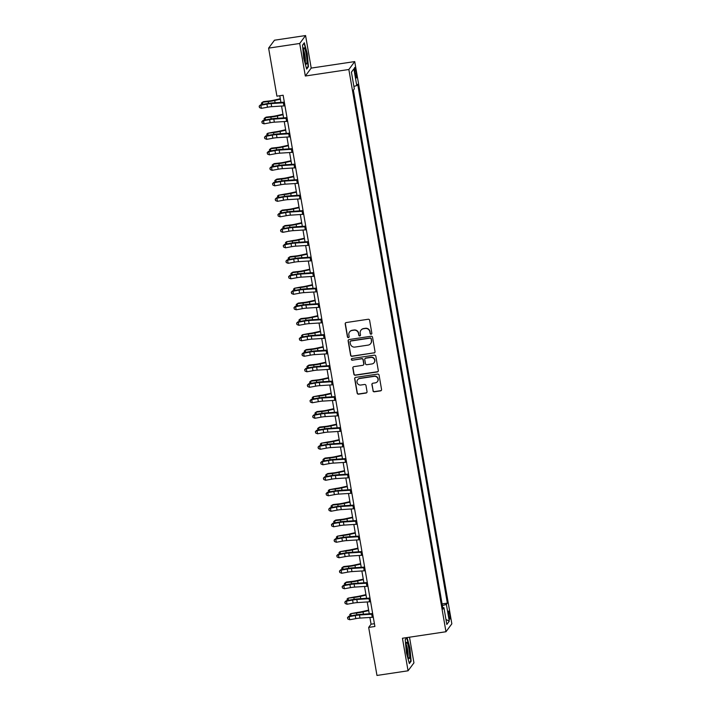 <?xml version="1.0" encoding="UTF-8"?>
<svg xmlns="http://www.w3.org/2000/svg" width="711" height="711" viewBox="0 0 711 711"><rect width="100%" height="100%" fill="white"/><g stroke="black" fill="none" stroke-linecap="round" stroke-linejoin="round"><path stroke-width="1.07" d="M371.142 334.206A0.871 0.853 -143.5 0 0 371.844 333.228L369.613 320.297A1.244 1.218 -143.5 0 0 368.182 319.257L346.213 322.554A1.244 1.218 -143.5 0 0 345.199 323.949L347.43 336.881A0.871 0.853 -143.5 0 0 348.985 337.272A0.871 0.853 -143.5 0 0 349.145 336.623L348.852 334.952A3.99 3.911 -143.5 0 1 352.087 330.473L353.918 330.197A3.99 3.911 -143.5 0 1 358.495 333.503L358.788 335.183A0.871 0.853 -143.5 0 0 360.344 335.574A0.871 0.853 -143.5 0 0 360.495 334.925L360.201 333.255A3.99 3.911 -143.5 0 1 363.437 328.775L365.267 328.5A3.99 3.911 -143.5 0 1 369.844 331.806L370.138 333.477A0.871 0.853 -143.5 0 0 371.142 334.206M360.904 330.286L361.064 330.073A3.99 3.911 -143.5 0 1 363.597 328.562L365.427 328.286A3.99 3.911 -143.5 0 1 370.004 331.593L370.298 333.263A0.871 0.853 -143.5 0 0 371.764 333.761M345.502 322.918A1.244 1.218 -143.5 0 0 345.359 323.736L347.59 336.667A0.871 0.853 -143.5 0 0 349.057 337.156M349.545 331.984L349.705 331.77A3.99 3.911 -143.5 0 1 352.247 330.26L354.078 329.984A3.99 3.911 -143.5 0 1 358.655 333.29L358.939 334.97A0.871 0.853 -143.5 0 0 360.415 335.459M449.734 614.428A4.07 0.613 81.5 0 0 448.623 611.087A4.07 0.613 81.5 0 0 448.712 615.797A4.07 0.613 81.5 0 0 449.823 619.139A4.07 0.613 81.5 0 0 449.734 614.428M372.955 390.766A1.244 1.218 -143.5 0 0 374.386 391.797L380.554 390.872A1.244 1.218 -143.5 0 0 381.558 389.477L379.079 375.115A1.244 1.218 -143.5 0 0 377.648 374.084L355.678 377.372A1.244 1.218 -143.5 0 0 354.665 378.767L357.153 393.13A1.244 1.218 -143.5 0 0 358.584 394.17L366.023 393.05A1.244 1.218 -143.5 0 0 367.036 391.654L365.978 385.504A1.244 1.218 -143.5 0 0 364.547 384.473L360.85 385.024A3.342 3.262 -143.5 0 1 357.606 379.781A3.342 3.262 -143.5 0 1 359.73 378.51L374.19 376.35A3.342 3.262 -143.5 0 1 377.434 381.594A3.342 3.262 -143.5 0 1 375.319 382.856L372.902 383.22A1.244 1.218 -143.5 0 0 371.897 384.615L373.115 390.552A1.244 1.218 -143.5 0 0 374.546 391.583L380.714 390.659A1.244 1.218 -143.5 0 0 381.416 390.295M402.444 638.256L408.061 670.793L376.972 675.45L368.68 627.413L374.893 626.48L283.138 95.238L276.917 96.172L268.616 48.126L299.704 43.478L305.33 76.015L348.852 69.5L445.966 631.741L402.444 638.256M374.013 353.029A1.244 1.218 -143.5 0 0 375.026 351.634L372.546 337.272A1.244 1.218 -143.5 0 0 371.115 336.241L349.145 339.529A1.244 1.218 -143.5 0 0 348.132 340.925L350.612 355.287A1.244 1.218 -143.5 0 0 352.043 356.318L374.173 352.816A1.244 1.218 -143.5 0 0 374.884 352.443M375.817 356.193L378.296 370.555A1.244 1.218 -143.5 0 1 377.283 371.951L355.313 375.239A1.244 1.218 -143.5 0 1 353.882 374.208L352.816 368.067A1.244 1.218 -143.5 0 1 353.829 366.663L362.743 365.33A1.244 1.218 -143.5 0 0 363.748 363.925L363.045 359.855A1.244 1.218 -143.5 0 0 361.615 358.815L352.336 360.21A0.871 0.853 -143.5 0 1 351.492 358.833A0.871 0.853 -143.5 0 1 352.043 358.504L374.386 355.162A1.244 1.218 -143.5 0 1 375.817 356.193M354.807 72.015L355.278 74.744A3.946 0.595 81.5 0 0 356.353 77.979A3.946 0.595 81.5 0 0 356.264 73.42L355.793 70.691A3.946 0.595 81.5 0 0 354.718 67.456A3.946 0.595 81.5 0 0 354.807 72.015M348.852 69.5L354.727 61.581L451.841 623.814L445.966 631.741M351.438 72.211L353.874 68.851L351.421 72.149L354.318 88.884L353.358 90.181L442.971 609.025L443.94 607.727L442.749 607.701M353.874 68.851L356.762 85.587L353.891 86.404M442.091 603.923L447.343 603.132L357.722 84.289L356.762 85.587M447.343 603.132L446.384 604.43L449.272 621.165L446.828 624.462L443.94 607.727M305.33 76.015L311.205 68.096L305.579 35.55L299.704 43.478M305.579 35.55L274.49 40.207L268.616 48.126M408.061 670.793L413.935 662.874L409.5 637.198M311.205 68.096L354.727 61.581M369.898 617.459L371.062 624.196L368.68 627.413M279.779 95.745L280.925 102.384M281.556 106.055L283.6 117.884M284.24 121.554L286.275 133.384M286.915 137.054L288.959 148.875M289.59 152.545L291.634 164.374M292.265 168.045L294.31 179.874M294.941 183.545L296.985 195.365M297.625 199.036L299.66 210.865M300.3 214.535L302.344 226.365M302.975 230.035L305.019 241.864M305.65 245.526L307.694 257.355M308.325 261.026L310.369 272.855M311 276.526L313.044 288.355M313.684 292.017L315.728 303.846M316.359 307.516L318.404 319.346M319.035 323.016L321.079 334.845M321.71 338.516L323.754 350.336M324.385 354.007L326.429 365.836M327.069 369.507L329.104 381.336M329.744 385.007L331.788 396.827M332.419 400.497L334.463 412.327M335.094 415.997L337.138 427.826M337.769 431.497L339.814 443.326M340.453 446.988L342.489 458.817M343.129 462.488L345.173 474.317M345.804 477.988L347.848 489.817M348.479 493.478L350.523 505.308M351.154 508.978L353.198 520.808M353.829 524.478L355.873 536.307M356.513 539.978L358.557 551.798M359.188 555.469L361.232 567.298M361.863 570.969L363.908 582.798M364.539 586.468L366.583 598.289M367.214 601.959L369.258 613.789M374.413 623.698L371.062 624.196M353.785 92.51L355.153 100.598M357.829 116.097L356.46 108.01M360.53 131.562L359.135 123.51M363.188 147.088L361.792 139.027M364.467 154.5L365.863 162.588M368.538 178.079L367.169 170M371.24 193.552L369.844 185.491M373.888 209.078L372.52 200.991M375.177 216.491L376.572 224.578M377.852 231.99L379.247 240.069M381.94 255.542L380.554 247.481M384.598 271.069L383.229 262.981M385.877 278.481L387.273 286.56M389.957 302.059L388.579 293.972M392.65 317.533L391.254 309.472M395.307 333.05L393.938 324.971M396.587 340.471L397.982 348.55M400.657 364.05L399.271 355.989M403.341 379.55L401.964 371.462M406.017 395.04L404.639 386.953M407.296 402.462L408.692 410.54M411.367 426.04L409.971 417.979M414.042 441.531L412.673 433.452M416.717 457.031L415.348 448.943M418.006 464.443L419.401 472.531M422.076 488.022L420.681 479.969M424.751 503.521L423.383 495.434M427.427 519.021L426.058 510.933M428.706 526.433L430.102 534.512M432.786 550.012L431.39 541.951M435.461 565.512L434.065 557.451M438.136 581.011L436.767 572.924M440.829 596.476L439.442 588.415M442.375 605.568L446.384 604.43M449.272 621.165L445.957 619.45M303.713 58.329L306.663 69.1L308.432 66.71L307.25 53.556L304.299 42.784L302.531 45.166L303.713 58.329M406.71 637.616L405.217 639.633L406.399 652.796L409.349 663.567L411.118 661.177L409.936 648.023L407.065 637.563M307.801 66.807L308.432 66.71M410.487 661.274L411.118 661.177M348.434 339.894A1.244 1.218 -143.5 0 0 348.292 340.711L350.772 355.073A1.244 1.218 -143.5 0 0 352.203 356.104L374.173 352.816M371.071 338.863A0.871 0.853 -143.5 0 0 370.067 338.143L350.781 341.031A0.871 0.853 -143.5 0 0 350.07 342.009L350.381 343.769A3.99 3.911 -143.5 0 0 354.958 347.084L368.138 345.111A3.99 3.911 -143.5 0 0 371.373 340.631L371.222 338.649A0.871 0.853 -143.5 0 0 370.227 337.929L370.067 338.143M350.221 341.36L350.381 341.147A0.871 0.853 -143.5 0 1 350.941 340.818L370.227 337.929M370.671 343.591L370.831 343.377A3.99 3.911 -143.5 0 0 371.533 340.418L371.373 340.631M371.222 338.649L371.533 340.418M353.118 367.036A1.244 1.218 -143.5 0 0 352.976 367.845L354.042 373.995A1.244 1.218 -143.5 0 0 355.473 375.026L377.443 371.737A1.244 1.218 -143.5 0 0 378.145 371.364M363.534 364.859L363.694 364.645A1.244 1.218 -143.5 0 0 363.908 363.712L363.205 359.642A1.244 1.218 -143.5 0 0 361.775 358.602L352.336 360.21M351.581 358.735A0.871 0.853 -143.5 0 0 352.496 359.997M371.986 363.943A3.342 3.262 -143.5 0 0 374.235 359.011A3.342 3.262 -143.5 0 0 370.866 357.437L365.765 358.202A1.244 1.218 -143.5 0 0 364.752 359.597L365.463 363.677A1.244 1.218 -143.5 0 0 366.894 364.707L371.986 363.943M374.11 362.681L374.27 362.468A3.342 3.262 -143.5 0 0 371.018 357.224L370.866 357.437M364.974 358.673L365.134 358.46A1.244 1.218 -143.5 0 1 365.925 357.98L371.018 357.224M372.2 383.593A1.244 1.218 -143.5 0 0 372.057 384.402L373.115 390.552M377.434 381.594L377.594 381.38A3.342 3.262 -143.5 0 0 374.35 376.137L374.19 376.35M357.606 379.781L357.766 379.567A3.342 3.262 -143.5 0 1 359.882 378.296L374.35 376.137M354.976 377.745A1.244 1.218 -143.5 0 0 354.825 378.554L357.304 392.916A1.244 1.218 -143.5 0 0 358.735 393.947L366.183 392.836A1.244 1.218 -143.5 0 0 366.894 392.463M280.294 98.731L273.611 100.233A6.363 0.933 170.2 0 1 269.273 100.971L263.514 101.629L262.439 102.251L268.198 101.593A9.536 1.395 -9.8 0 0 274.704 100.491L280.383 99.22M261.87 104.588L261.39 103.166L262.439 102.251L262.812 104.41M284.96 105.815A4.453 0.649 170.2 0 1 283.911 105.903L271.664 106.686A6.363 0.933 -9.8 0 0 267.469 107.228L261.364 108.348L260.83 105.246L259.16 106.188L259.497 107.592L259.284 106.348M284.427 102.713A4.453 0.649 170.2 0 1 283.378 102.811L271.131 103.584A6.363 0.933 -9.8 0 0 266.936 104.126L260.83 105.246L260.528 104.828L266.625 103.708A9.536 1.395 170.2 0 1 272.926 102.899L284.329 102.171M260.528 104.828L259.16 106.188M259.497 107.592L261.364 108.348M282.969 114.231L276.286 115.733A6.363 0.933 170.2 0 1 271.949 116.471L266.198 117.119L265.114 117.75L270.873 117.093A9.536 1.395 -9.8 0 0 277.379 115.991L283.058 114.72M264.545 120.079L264.074 118.666L265.114 117.75L265.487 119.91M285.644 129.731L278.961 131.233A6.363 0.933 170.2 0 1 274.624 131.962L267.798 133.241L273.548 132.593A9.536 1.395 -9.8 0 0 280.054 131.491L285.733 130.211M267.22 135.579L266.749 134.166L267.798 133.241L268.171 135.41M288.328 145.222L281.645 146.724A6.363 0.933 170.2 0 1 277.308 147.461L271.549 148.119L270.473 148.741L276.224 148.084A9.536 1.395 -9.8 0 0 282.729 146.99L288.408 145.711M269.896 151.079L269.425 149.657L270.473 148.741L270.847 150.901M287.635 121.305A4.453 0.649 170.2 0 1 286.586 121.403L274.339 122.185A6.363 0.933 -9.8 0 0 270.144 122.727L264.048 123.847L263.505 120.746L261.835 121.679L262.172 123.092L261.959 121.848M287.102 118.204A4.453 0.649 170.2 0 1 286.053 118.302L273.806 119.084A6.363 0.933 -9.8 0 0 269.611 119.626L263.505 120.746L263.203 120.328L269.309 119.208A9.536 1.395 170.2 0 1 275.601 118.39L287.004 117.671M263.203 120.328L261.835 121.679M262.172 123.092L264.048 123.847M290.31 136.805A4.453 0.649 170.2 0 1 289.27 136.903L277.014 137.676A6.363 0.933 -9.8 0 0 272.82 138.227L266.723 139.347L266.19 136.245L264.51 137.179L264.848 138.583L264.634 137.347M289.777 133.704A4.453 0.649 170.2 0 1 288.728 133.801L276.481 134.583A6.363 0.933 -9.8 0 0 272.286 135.126L266.19 136.245L265.878 135.828L271.984 134.708A9.536 1.395 170.2 0 1 278.277 133.89L289.688 133.161M265.878 135.828L264.51 137.179M264.848 138.583L266.723 139.347M292.994 152.305A4.453 0.649 170.2 0 1 291.945 152.394L279.69 153.176A6.363 0.933 -9.8 0 0 275.495 153.718L269.398 154.838L268.865 151.745L267.185 152.678L267.523 154.083L267.309 152.847M292.452 149.203A4.453 0.649 170.2 0 1 291.403 149.301L279.156 150.074A6.363 0.933 -9.8 0 0 274.961 150.625L268.865 151.745L268.562 151.319L274.659 150.199A9.536 1.395 170.2 0 1 280.952 149.39L292.363 148.661M268.562 151.319L267.185 152.678M267.523 154.083L269.398 154.838M291.003 160.722L284.32 162.224A6.363 0.933 170.2 0 1 279.983 162.961L274.224 163.61L273.148 164.241L278.899 163.583A9.536 1.395 -9.8 0 0 285.413 162.481L291.083 161.21M272.571 166.57L272.1 165.156L273.148 164.241L273.522 166.401M295.669 167.796A4.453 0.649 170.2 0 1 294.621 167.894L282.374 168.676A6.363 0.933 -9.8 0 0 278.17 169.218L272.073 170.338L271.54 167.236L269.869 168.169L270.198 169.582L269.984 168.338M295.127 164.703A4.453 0.649 170.2 0 1 294.087 164.792L281.832 165.574A6.363 0.933 -9.8 0 0 277.637 166.116L271.54 167.236L271.238 166.818L277.334 165.699A9.536 1.395 170.2 0 1 283.627 164.881L295.038 164.161M271.238 166.818L269.869 168.169M270.198 169.582L272.073 170.338M306.956 62.257A8.265 1.244 81.5 0 0 305.774 52.116A8.265 1.244 81.5 0 0 303.73 48.135A8.265 1.244 81.5 0 0 303.508 49.69A8.265 1.244 81.5 0 0 304.281 57.804A8.265 1.244 81.5 0 0 306.094 63.91A8.265 1.244 81.5 0 0 306.956 62.257M305.268 61.999A6.257 0.942 81.5 0 0 305.401 60.906A6.257 0.942 81.5 0 0 304.85 54.898A6.257 0.942 81.5 0 0 303.499 50.205M302.539 45.308L304.086 43.229L306.948 53.663L308.094 66.416L306.512 68.54M406.888 651.836A8.265 1.244 81.5 0 0 408.772 658.377A8.265 1.244 81.5 0 0 408.949 649.054A8.265 1.244 81.5 0 0 406.408 642.602A8.265 1.244 81.5 0 0 406.888 651.836M407.945 656.466A6.257 0.942 81.5 0 0 407.563 649.561A6.257 0.942 81.5 0 0 406.185 644.673M406.639 637.714L409.625 648.13L410.771 660.883L409.198 663.008M405.226 639.776L406.772 637.696M293.679 176.221L286.995 177.723A6.363 0.933 170.2 0 1 282.658 178.452L276.899 179.11L275.824 179.741L281.583 179.083A9.536 1.395 -9.8 0 0 288.088 177.981L293.759 176.701M275.255 182.069L274.775 180.656L275.824 179.741L276.197 181.9M296.354 191.712L289.67 193.223A6.363 0.933 170.2 0 1 285.333 193.952L278.499 195.232L284.258 194.583A9.536 1.395 -9.8 0 0 290.763 193.481L296.443 192.201M277.93 197.569L277.459 196.147L278.499 195.232L278.872 197.391M299.029 207.212L292.345 208.714A6.363 0.933 170.2 0 1 288.008 209.452L282.258 210.109L281.183 210.732L286.933 210.074A9.536 1.395 -9.8 0 0 293.439 208.972L299.118 207.701M280.605 213.069L280.134 211.647L281.183 210.732L281.556 212.891M301.713 222.712L295.029 224.214A6.363 0.933 170.2 0 1 290.683 224.952L284.933 225.6L283.858 226.231L289.608 225.574A9.536 1.395 -9.8 0 0 296.114 224.472L301.793 223.192M283.28 228.56L282.809 227.147L283.858 226.231L284.231 228.391M304.388 238.212L297.705 239.714A6.363 0.933 170.2 0 1 293.367 240.442L286.533 241.722L292.283 241.073A9.536 1.395 -9.8 0 0 298.789 239.971L304.468 238.692M285.955 244.06L285.484 242.638L286.533 241.722L286.906 243.882M298.344 183.296A4.453 0.649 170.2 0 1 297.296 183.394L285.049 184.176A6.363 0.933 -9.8 0 0 280.854 184.718L274.748 185.838L274.215 182.736L272.544 183.669L272.882 185.073L272.66 183.838M297.811 180.194A4.453 0.649 170.2 0 1 296.763 180.292L284.516 181.074A6.363 0.933 -9.8 0 0 280.312 181.616L274.215 182.736L273.913 182.318L280.01 181.198A9.536 1.395 170.2 0 1 286.302 180.381L297.713 179.652M273.913 182.318L272.544 183.669M272.882 185.073L274.748 185.838M301.02 198.796A4.453 0.649 170.2 0 1 299.971 198.884L287.724 199.667A6.363 0.933 -9.8 0 0 283.529 200.209L277.432 201.329L276.89 198.236L275.219 199.169L275.557 200.573L275.344 199.338M300.486 195.694A4.453 0.649 170.2 0 1 299.438 195.792L287.191 196.574A6.363 0.933 -9.8 0 0 282.996 197.116L276.89 198.236L276.588 197.818L282.685 196.698A9.536 1.395 170.2 0 1 288.986 195.881L300.389 195.152M276.588 197.818L275.219 199.169M275.557 200.573L277.432 201.329M303.695 214.287A4.453 0.649 170.2 0 1 302.646 214.384L290.399 215.166A6.363 0.933 -9.8 0 0 286.204 215.709L280.107 216.828L279.574 213.727L277.894 214.66L278.232 216.073L278.019 214.829M303.162 211.194A4.453 0.649 170.2 0 1 302.113 211.283L289.866 212.065A6.363 0.933 -9.8 0 0 285.671 212.607L279.574 213.727L279.263 213.309L285.369 212.189A9.536 1.395 170.2 0 1 291.661 211.38L303.073 210.652M279.263 213.309L277.894 214.66M278.232 216.073L280.107 216.828M306.37 229.786A4.453 0.649 170.2 0 1 305.33 229.884L293.074 230.666A6.363 0.933 -9.8 0 0 288.879 231.208L282.782 232.328L282.249 229.226L280.569 230.16L280.907 231.573L280.694 230.328M305.837 226.685A4.453 0.649 170.2 0 1 304.788 226.782L292.541 227.564A6.363 0.933 -9.8 0 0 288.346 228.107L282.249 229.226L281.947 228.809L288.044 227.689A9.536 1.395 170.2 0 1 294.336 226.871L305.748 226.142M281.947 228.809L280.569 230.16M280.907 231.573L282.782 232.328M309.054 245.286A4.453 0.649 170.2 0 1 308.005 245.384L295.758 246.157A6.363 0.933 -9.8 0 0 291.554 246.699L285.458 247.819L284.924 244.726L283.254 245.659L283.582 247.064L283.369 245.828M308.512 242.184A4.453 0.649 170.2 0 1 307.472 242.282L295.216 243.064A6.363 0.933 -9.8 0 0 291.021 243.606L284.924 244.726L284.622 244.308L290.719 243.189A9.536 1.395 170.2 0 1 297.011 242.371L308.423 241.642M284.622 244.308L283.254 245.659M283.582 247.064L285.458 247.819M307.063 253.703L300.38 255.205A6.363 0.933 170.2 0 1 296.043 255.942L290.284 256.6L289.208 257.222L294.967 256.564A9.536 1.395 -9.8 0 0 301.473 255.462L307.143 254.191M288.639 259.559L288.159 258.137L289.208 257.222L289.581 259.382M311.729 260.777A4.453 0.649 170.2 0 1 310.68 260.875L298.433 261.657A6.363 0.933 -9.8 0 0 294.238 262.199L288.133 263.319L287.6 260.217L285.929 261.159L286.266 262.563L286.044 261.319M311.196 257.684A4.453 0.649 170.2 0 1 310.147 257.773L297.9 258.555A6.363 0.933 -9.8 0 0 293.696 259.097L287.6 260.217L287.297 259.799L293.394 258.68A9.536 1.395 170.2 0 1 299.687 257.871L311.098 257.142M287.297 259.799L285.929 261.159M286.266 262.563L288.133 263.319M309.738 269.202L303.055 270.704A6.363 0.933 170.2 0 1 298.718 271.442L292.968 272.091L291.883 272.722L297.642 272.064A9.536 1.395 -9.8 0 0 304.148 270.962L309.827 269.682M291.314 275.05L290.843 273.637L291.883 272.722L292.257 274.881M314.404 276.277A4.453 0.649 170.2 0 1 313.355 276.375L301.109 277.157A6.363 0.933 -9.8 0 0 296.914 277.699L290.817 278.819L290.275 275.717L288.604 276.65L288.942 278.063L288.728 276.819M313.871 273.175A4.453 0.649 170.2 0 1 312.822 273.273L300.575 274.055A6.363 0.933 -9.8 0 0 296.38 274.597L290.275 275.717L289.972 275.299L296.069 274.179A9.536 1.395 170.2 0 1 302.371 273.362L313.773 272.642M289.972 275.299L288.604 276.65M288.942 278.063L290.817 278.819M312.413 284.702L305.73 286.204A6.363 0.933 170.2 0 1 301.393 286.933L294.558 288.213L300.318 287.564A9.536 1.395 -9.8 0 0 306.823 286.462L312.502 285.182M293.99 290.55L293.519 289.128L294.558 288.213L294.932 290.372M317.079 291.777A4.453 0.649 170.2 0 1 316.031 291.874L303.784 292.648A6.363 0.933 -9.8 0 0 299.589 293.199L293.492 294.318L292.95 291.217L291.279 292.15L291.617 293.554L291.403 292.319M316.546 288.675A4.453 0.649 170.2 0 1 315.497 288.773L303.25 289.555A6.363 0.933 -9.8 0 0 299.055 290.097L292.95 291.217L292.648 290.799L298.753 289.679A9.536 1.395 170.2 0 1 305.046 288.862L316.448 288.133M292.648 290.799L291.279 292.15M291.617 293.554L293.492 294.318M315.097 300.193L308.405 301.695A6.363 0.933 170.2 0 1 304.068 302.433L298.318 303.09L297.242 303.713L302.993 303.055A9.536 1.395 -9.8 0 0 309.498 301.953L315.177 300.682M296.665 306.05L296.194 304.628L297.242 303.713L297.616 305.872M319.754 307.276A4.453 0.649 170.2 0 1 318.715 307.365L306.459 308.147A6.363 0.933 -9.8 0 0 302.264 308.69L296.167 309.809L295.634 306.708L293.954 307.65L294.292 309.054L294.078 307.81M319.221 304.175A4.453 0.649 170.2 0 1 318.173 304.272L305.926 305.046A6.363 0.933 -9.8 0 0 301.731 305.588L295.634 306.708L295.323 306.29L301.428 305.17A9.536 1.395 170.2 0 1 307.721 304.361L319.132 303.633M295.323 306.29L293.954 307.65M294.292 309.054L296.167 309.809M317.773 315.693L311.089 317.195A6.363 0.933 170.2 0 1 306.752 317.933L300.993 318.581L299.918 319.212L305.668 318.555A9.536 1.395 -9.8 0 0 312.173 317.453L317.853 316.182M299.34 321.541L298.869 320.128L299.918 319.212L300.291 321.372M322.439 322.767A4.453 0.649 170.2 0 1 321.39 322.865L309.143 323.647A6.363 0.933 -9.8 0 0 304.939 324.189L298.842 325.309L298.309 322.207L296.629 323.141L296.967 324.554L296.754 323.309M321.896 319.666A4.453 0.649 170.2 0 1 320.857 319.763L308.601 320.545A6.363 0.933 -9.8 0 0 304.406 321.088L298.309 322.207L298.007 321.79L304.104 320.67A9.536 1.395 170.2 0 1 310.396 319.852L321.807 319.132M298.007 321.79L296.629 323.141M296.967 324.554L298.842 325.309M320.448 331.193L313.764 332.695A6.363 0.933 170.2 0 1 309.427 333.423L302.593 334.703L308.352 334.054A9.536 1.395 -9.8 0 0 314.857 332.952L320.528 331.673M302.024 337.041L301.544 335.628L302.593 334.703L302.966 336.872M325.114 338.267A4.453 0.649 170.2 0 1 324.065 338.365L311.818 339.147A6.363 0.933 -9.8 0 0 307.623 339.689L301.517 340.809L300.984 337.707L299.313 338.64L299.642 340.045L299.429 338.809M324.58 335.165A4.453 0.649 170.2 0 1 323.532 335.263L311.276 336.045A6.363 0.933 -9.8 0 0 307.081 336.587L300.984 337.707L300.682 337.29L306.779 336.17A9.536 1.395 170.2 0 1 313.071 335.352L324.483 334.623M300.682 337.29L299.313 338.64M299.642 340.045L301.517 340.809M323.123 346.684L316.439 348.186A6.363 0.933 170.2 0 1 312.102 348.923L306.343 349.581L305.268 350.203L311.027 349.545A9.536 1.395 -9.8 0 0 317.533 348.452L323.212 347.172M304.699 352.54L304.219 351.118L305.268 350.203L305.641 352.363M325.798 362.183L319.115 363.685A6.363 0.933 170.2 0 1 314.777 364.423L309.027 365.072L307.943 365.703L313.702 365.045A9.536 1.395 -9.8 0 0 320.208 363.943L325.887 362.672M307.374 368.04L306.903 366.618L307.943 365.703L308.316 367.863M328.473 377.683L321.79 379.185A6.363 0.933 170.2 0 1 317.453 379.914L311.702 380.572L310.627 381.203L316.377 380.545A9.536 1.395 -9.8 0 0 322.883 379.443L328.562 378.163M310.049 383.531L309.578 382.118L310.627 381.203L311 383.362M331.157 393.174L324.474 394.685A6.363 0.933 170.2 0 1 320.137 395.414L313.302 396.694L319.052 396.045A9.536 1.395 -9.8 0 0 325.558 394.943L331.237 393.663M312.724 399.031L312.253 397.609L313.302 396.694L313.675 398.853M333.832 408.674L327.149 410.176A6.363 0.933 170.2 0 1 322.812 410.914L317.053 411.571L315.977 412.193L321.728 411.536A9.536 1.395 -9.8 0 0 328.242 410.434L333.912 409.163M315.4 414.531L314.929 413.109L315.977 412.193L316.351 414.353M336.507 424.174L329.824 425.676A6.363 0.933 170.2 0 1 325.487 426.413L319.728 427.062L318.652 427.693L324.412 427.035A9.536 1.395 -9.8 0 0 330.917 425.933L336.587 424.654M318.084 430.022L317.604 428.609L318.652 427.693L319.026 429.853M339.183 439.674L332.499 441.175A6.363 0.933 170.2 0 1 328.162 441.904L321.328 443.184L327.087 442.535A9.536 1.395 -9.8 0 0 333.592 441.433L339.271 440.153M320.759 445.521L320.288 444.099L321.328 443.184L321.701 445.344M341.858 455.164L335.174 456.666A6.363 0.933 170.2 0 1 330.837 457.404L325.087 458.062L324.012 458.684L329.762 458.026A9.536 1.395 -9.8 0 0 336.267 456.924L341.947 455.653M323.434 461.021L322.963 459.599L324.012 458.684L324.385 460.844M344.542 470.664L337.858 472.166A6.363 0.933 170.2 0 1 333.512 472.904L327.762 473.553L326.687 474.184L332.437 473.526A9.536 1.395 -9.8 0 0 338.943 472.424L344.622 471.144M326.109 476.512L325.638 475.099L326.687 474.184L327.06 476.343M347.217 486.164L340.533 487.666A6.363 0.933 170.2 0 1 336.196 488.395L329.362 489.675L335.112 489.026A9.536 1.395 -9.8 0 0 341.618 487.924L347.297 486.644M328.784 492.012L328.313 490.59L329.362 489.675L329.735 491.834M349.892 501.655L343.209 503.157A6.363 0.933 170.2 0 1 338.871 503.895L333.112 504.552L332.037 505.174L337.796 504.517A9.536 1.395 -9.8 0 0 344.302 503.415L349.972 502.144M331.468 507.512L330.988 506.09L332.037 505.174L332.41 507.334M352.567 517.155L345.884 518.657A6.363 0.933 170.2 0 1 341.547 519.394L335.796 520.043L334.712 520.674L340.471 520.017A9.536 1.395 -9.8 0 0 346.977 518.914L352.656 517.644M334.143 523.003L333.672 521.59L334.712 520.674L335.085 522.834M355.242 532.655L348.559 534.157A6.363 0.933 170.2 0 1 344.222 534.885L337.387 536.165L343.146 535.516A9.536 1.395 -9.8 0 0 349.652 534.414L355.331 533.134M336.818 538.503L336.347 537.089L337.387 536.165L337.761 538.334M357.926 548.145L351.234 549.656A6.363 0.933 170.2 0 1 346.897 550.385L340.071 551.665L345.822 551.007A9.536 1.395 -9.8 0 0 352.327 549.914L358.006 548.634M339.494 554.002L339.023 552.58L340.071 551.665L340.445 553.825M360.601 563.645L353.918 565.147A6.363 0.933 170.2 0 1 349.581 565.885L343.822 566.534L342.746 567.165L348.497 566.507A9.536 1.395 -9.8 0 0 355.002 565.405L360.681 564.134M342.169 569.502L341.698 568.08L342.746 567.165L343.12 569.324M363.277 579.145L356.593 580.647A6.363 0.933 170.2 0 1 352.256 581.376L346.497 582.033L345.422 582.665L351.181 582.007A9.536 1.395 -9.8 0 0 357.686 580.905L363.357 579.625M344.853 584.993L344.373 583.58L345.422 582.665L345.795 584.824M365.952 594.636L359.268 596.147A6.363 0.933 170.2 0 1 354.931 596.876L348.097 598.155L353.856 597.507A9.536 1.395 -9.8 0 0 360.361 596.405L366.041 595.125M347.528 600.493L347.048 599.071L348.097 598.155L348.47 600.315M368.627 610.136L361.943 611.638A6.363 0.933 170.2 0 1 357.606 612.375L350.772 613.655L356.531 612.998A9.536 1.395 -9.8 0 0 363.037 611.895L368.716 610.625M350.203 615.993L349.732 614.571L350.772 613.655L351.145 615.815M327.789 353.767A4.453 0.649 170.2 0 1 326.74 353.856L314.493 354.638A6.363 0.933 -9.8 0 0 310.298 355.18L304.192 356.3L303.659 353.207L301.988 354.14L302.326 355.544L302.113 354.309M327.256 350.665A4.453 0.649 170.2 0 1 326.207 350.763L313.96 351.536A6.363 0.933 -9.8 0 0 309.765 352.087L303.659 353.207L303.357 352.78L309.454 351.661A9.536 1.395 170.2 0 1 315.755 350.852L327.158 350.123M303.357 352.78L301.988 354.14M302.326 355.544L304.192 356.3M330.464 369.258A4.453 0.649 170.2 0 1 329.415 369.356L317.168 370.138A6.363 0.933 -9.8 0 0 312.973 370.68L306.876 371.8L306.334 368.698L304.663 369.631L305.001 371.044L304.788 369.8M329.931 366.165A4.453 0.649 170.2 0 1 328.882 366.254L316.635 367.036A6.363 0.933 -9.8 0 0 312.44 367.578L306.334 368.698L306.032 368.28L312.138 367.16A9.536 1.395 170.2 0 1 318.43 366.343L329.833 365.623M306.032 368.28L304.663 369.631M305.001 371.044L306.876 371.8M333.139 384.758A4.453 0.649 170.2 0 1 332.099 384.855L319.843 385.638A6.363 0.933 -9.8 0 0 315.648 386.18L309.552 387.299L309.018 384.198L307.339 385.131L307.676 386.535L307.463 385.3M332.606 381.656A4.453 0.649 170.2 0 1 331.557 381.754L319.31 382.536A6.363 0.933 -9.8 0 0 315.115 383.078L309.018 384.198L308.707 383.78L314.813 382.66A9.536 1.395 170.2 0 1 321.105 381.843L332.517 381.114M308.707 383.78L307.339 385.131M307.676 386.535L309.552 387.299M335.823 400.257A4.453 0.649 170.2 0 1 334.774 400.346L322.518 401.128A6.363 0.933 -9.8 0 0 318.324 401.671L312.227 402.79L311.694 399.698L310.014 400.631L310.351 402.035L310.138 400.8M335.281 397.156A4.453 0.649 170.2 0 1 334.232 397.253L321.985 398.036A6.363 0.933 -9.8 0 0 317.79 398.578L311.694 399.698L311.391 399.28L317.488 398.16A9.536 1.395 170.2 0 1 323.781 397.342L335.192 396.614M311.391 399.28L310.014 400.631M310.351 402.035L312.227 402.79M338.498 415.748A4.453 0.649 170.2 0 1 337.449 415.846L325.203 416.628A6.363 0.933 -9.8 0 0 321.008 417.17L314.902 418.29L314.369 415.188L312.698 416.131L313.027 417.535L312.813 416.291M337.965 412.656A4.453 0.649 170.2 0 1 336.916 412.744L324.66 413.526A6.363 0.933 -9.8 0 0 320.465 414.069L314.369 415.188L314.066 414.771L320.163 413.651A9.536 1.395 170.2 0 1 326.456 412.842L337.867 412.113M314.066 414.771L312.698 416.131M313.027 417.535L314.902 418.29M341.173 431.248A4.453 0.649 170.2 0 1 340.125 431.346L327.878 432.128A6.363 0.933 -9.8 0 0 323.683 432.67L317.577 433.79L317.044 430.688L315.373 431.621L315.711 433.035L315.488 431.79M340.64 428.146A4.453 0.649 170.2 0 1 339.591 428.244L327.344 429.026A6.363 0.933 -9.8 0 0 323.141 429.568L317.044 430.688L316.742 430.271L322.838 429.151A9.536 1.395 170.2 0 1 329.131 428.333L340.542 427.604M316.742 430.271L315.373 431.621M315.711 433.035L317.577 433.79M343.848 446.748A4.453 0.649 170.2 0 1 342.8 446.846L330.553 447.619A6.363 0.933 -9.8 0 0 326.358 448.161L320.261 449.281L319.719 446.188L318.048 447.121L318.386 448.525L318.173 447.29M343.315 443.646A4.453 0.649 170.2 0 1 342.267 443.744L330.02 444.526A6.363 0.933 -9.8 0 0 325.825 445.068L319.719 446.188L319.417 445.77L325.514 444.651A9.536 1.395 170.2 0 1 331.815 443.833L343.217 443.104M319.417 445.77L318.048 447.121M318.386 448.525L320.261 449.281M346.524 462.239A4.453 0.649 170.2 0 1 345.475 462.337L333.228 463.119A6.363 0.933 -9.8 0 0 329.033 463.661L322.936 464.781L322.403 461.679L320.723 462.621L321.061 464.025L320.848 462.781M345.99 459.146A4.453 0.649 170.2 0 1 344.942 459.235L332.695 460.017A6.363 0.933 -9.8 0 0 328.5 460.559L322.403 461.679L322.092 461.261L328.198 460.141A9.536 1.395 170.2 0 1 334.49 459.333L345.901 458.604M322.092 461.261L320.723 462.621M321.061 464.025L322.936 464.781M349.199 477.739A4.453 0.649 170.2 0 1 348.159 477.836L335.903 478.619A6.363 0.933 -9.8 0 0 331.708 479.161L325.611 480.281L325.078 477.179L323.398 478.112L323.736 479.525L323.523 478.281M348.666 474.637A4.453 0.649 170.2 0 1 347.617 474.735L335.37 475.517A6.363 0.933 -9.8 0 0 331.175 476.059L325.078 477.179L324.776 476.761L330.873 475.641A9.536 1.395 170.2 0 1 337.165 474.824L348.577 474.104M324.776 476.761L323.398 478.112M323.736 479.525L325.611 480.281M351.883 493.238A4.453 0.649 170.2 0 1 350.834 493.336L338.587 494.109A6.363 0.933 -9.8 0 0 334.383 494.66L328.286 495.78L327.753 492.679L326.082 493.612L326.411 495.016L326.198 493.781M351.341 490.137A4.453 0.649 170.2 0 1 350.301 490.235L338.045 491.017A6.363 0.933 -9.8 0 0 333.85 491.559L327.753 492.679L327.451 492.261L333.548 491.141A9.536 1.395 170.2 0 1 339.84 490.323L351.252 489.595M327.451 492.261L326.082 493.612M326.411 495.016L328.286 495.78M354.558 508.738A4.453 0.649 170.2 0 1 353.509 508.827L341.262 509.609A6.363 0.933 -9.8 0 0 337.067 510.151L330.962 511.271L330.428 508.178L328.758 509.112L329.095 510.516L328.873 509.28M354.025 505.637A4.453 0.649 170.2 0 1 352.976 505.734L340.729 506.508A6.363 0.933 -9.8 0 0 336.525 507.059L330.428 508.178L330.126 507.752L336.223 506.632A9.536 1.395 170.2 0 1 342.515 505.823L353.927 505.094M330.126 507.752L328.758 509.112M329.095 510.516L330.962 511.271M357.233 524.229A4.453 0.649 170.2 0 1 356.184 524.327L343.937 525.109A6.363 0.933 -9.8 0 0 339.742 525.651L333.646 526.771L333.103 523.669L331.433 524.602L331.77 526.016L331.557 524.771M356.7 521.127A4.453 0.649 170.2 0 1 355.651 521.225L343.404 522.007A6.363 0.933 -9.8 0 0 339.209 522.549L333.103 523.669L332.801 523.252L338.898 522.132A9.536 1.395 170.2 0 1 345.199 521.314L356.602 520.594M332.801 523.252L331.433 524.602M331.77 526.016L333.646 526.771M359.908 539.729A4.453 0.649 170.2 0 1 358.859 539.827L346.613 540.609A6.363 0.933 -9.8 0 0 342.418 541.151L336.321 542.271L335.779 539.169L334.108 540.102L334.446 541.506L334.232 540.271M359.375 536.627A4.453 0.649 170.2 0 1 358.326 536.725L346.079 537.507A6.363 0.933 -9.8 0 0 341.884 538.049L335.779 539.169L335.476 538.751L341.582 537.632A9.536 1.395 170.2 0 1 347.875 536.814L359.277 536.085M335.476 538.751L334.108 540.102M334.446 541.506L336.321 542.271M362.583 555.229A4.453 0.649 170.2 0 1 361.544 555.318L349.288 556.1A6.363 0.933 -9.8 0 0 345.093 556.642L338.996 557.762L338.463 554.669L336.783 555.602L337.121 557.006L336.907 555.771M362.05 552.127A4.453 0.649 170.2 0 1 361.001 552.225L348.754 552.998A6.363 0.933 -9.8 0 0 344.559 553.549L338.463 554.669L338.152 554.242L344.257 553.122A9.536 1.395 170.2 0 1 350.55 552.314L361.961 551.585M338.152 554.242L336.783 555.602M337.121 557.006L338.996 557.762M365.267 570.72A4.453 0.649 170.2 0 1 364.219 570.817L351.972 571.6A6.363 0.933 -9.8 0 0 347.768 572.142L341.671 573.262L341.138 570.16L339.458 571.093L339.796 572.506L339.582 571.262M364.725 567.627A4.453 0.649 170.2 0 1 363.685 567.716L351.43 568.498A6.363 0.933 -9.8 0 0 347.235 569.04L341.138 570.16L340.836 569.742L346.932 568.622A9.536 1.395 170.2 0 1 353.225 567.805L364.636 567.085M340.836 569.742L339.458 571.093M339.796 572.506L341.671 573.262M367.942 586.22A4.453 0.649 170.2 0 1 366.894 586.317L354.647 587.099A6.363 0.933 -9.8 0 0 350.452 587.642L344.346 588.761L343.813 585.66L342.142 586.593L342.471 587.997L342.258 586.762M367.409 583.118A4.453 0.649 170.2 0 1 366.361 583.216L354.105 583.998A6.363 0.933 -9.8 0 0 349.91 584.54L343.813 585.66L343.511 585.242L349.608 584.122A9.536 1.395 170.2 0 1 355.9 583.304L367.311 582.576M343.511 585.242L342.142 586.593M342.471 587.997L344.346 588.761M370.618 601.719A4.453 0.649 170.2 0 1 369.569 601.808L357.322 602.59A6.363 0.933 -9.8 0 0 353.127 603.132L347.021 604.252L346.488 601.159L344.817 602.093L345.155 603.497L344.942 602.261M370.084 598.618A4.453 0.649 170.2 0 1 369.036 598.715L356.789 599.497A6.363 0.933 -9.8 0 0 352.594 600.04L346.488 601.159L346.186 600.742L352.283 599.622A9.536 1.395 170.2 0 1 358.584 598.804L369.987 598.075M346.186 600.742L344.817 602.093M345.155 603.497L347.021 604.252M373.293 617.21A4.453 0.649 170.2 0 1 372.244 617.308L359.997 618.09A6.363 0.933 -9.8 0 0 355.802 618.632L349.705 619.752L349.163 616.65L347.492 617.592L347.83 618.997L347.617 617.752M372.76 614.117A4.453 0.649 170.2 0 1 371.711 614.206L359.464 614.988A6.363 0.933 -9.8 0 0 355.269 615.53L349.163 616.65L348.861 616.233L354.967 615.113A9.536 1.395 170.2 0 1 361.259 614.304L372.662 613.575M348.861 616.233L347.492 617.592M347.83 618.997L349.705 619.752M354.638 70.86L355.793 70.691M355.082 73.597L356.264 73.42M268.198 101.593L268.509 103.397M274.704 100.491L275.095 102.757M271.664 106.686L271.131 103.584M267.469 107.228L266.936 104.126M283.911 105.903L283.378 102.811M270.873 117.093L271.184 118.888M277.379 115.991L277.77 118.257M273.548 132.593L273.859 134.388M280.054 131.491L280.445 133.757M276.224 148.084L276.535 149.888M282.729 146.99L283.12 149.248M274.339 122.185L273.806 119.084M270.144 122.727L269.611 119.626M286.586 121.403L286.053 118.302M277.014 137.676L276.481 134.583M272.82 138.227L272.286 135.126M289.27 136.903L288.728 133.801M279.69 153.176L279.156 150.074M275.495 153.718L274.961 150.625M291.945 152.394L291.403 149.301M278.899 163.583L279.21 165.387M285.413 162.481L285.804 164.748M282.374 168.676L281.832 165.574M278.17 169.218L277.637 166.116M294.621 167.894L294.087 164.792M281.583 179.083L281.894 180.878M288.088 177.981L288.479 180.247M284.258 194.583L284.569 196.378M290.763 193.481L291.155 195.738M286.933 210.074L287.244 211.878M293.439 208.972L293.83 211.238M289.608 225.574L289.919 227.369M296.114 224.472L296.505 226.738M292.283 241.073L292.594 242.869M298.789 239.971L299.18 242.229M285.049 184.176L284.516 181.074M280.854 184.718L280.312 181.616M297.296 183.394L296.763 180.292M287.724 199.667L287.191 196.574M283.529 200.209L282.996 197.116M299.971 198.884L299.438 195.792M290.399 215.166L289.866 212.065M286.204 215.709L285.671 212.607M302.646 214.384L302.113 211.283M293.074 230.666L292.541 227.564M288.879 231.208L288.346 228.107M305.33 229.884L304.788 226.782M295.758 246.157L295.216 243.064M291.554 246.699L291.021 243.606M308.005 245.384L307.472 242.282M294.967 256.564L295.278 258.369M301.473 255.462L301.864 257.729M298.433 261.657L297.9 258.555M294.238 262.199L293.696 259.097M310.68 260.875L310.147 257.773M297.642 272.064L297.953 273.859M304.148 270.962L304.539 273.228M301.109 277.157L300.575 274.055M296.914 277.699L296.38 274.597M313.355 276.375L312.822 273.273M300.318 287.564L300.629 289.359M306.823 286.462L307.214 288.719M303.784 292.648L303.25 289.555M299.589 293.199L299.055 290.097M316.031 291.874L315.497 288.773M302.993 303.055L303.304 304.859M309.498 301.953L309.889 304.219M306.459 308.147L305.926 305.046M302.264 308.69L301.731 305.588M318.715 307.365L318.173 304.272M305.668 318.555L305.979 320.35M312.173 317.453L312.564 319.719M309.143 323.647L308.601 320.545M304.939 324.189L304.406 321.088M321.39 322.865L320.857 319.763M308.352 334.054L308.654 335.85M314.857 332.952L315.249 335.219M311.818 339.147L311.276 336.045M307.623 339.689L307.081 336.587M324.065 338.365L323.532 335.263M311.027 349.545L311.338 351.35M317.533 348.452L317.924 350.71M313.702 365.045L314.013 366.849M320.208 363.943L320.599 366.209M316.377 380.545L316.688 382.34M322.883 379.443L323.274 381.709M319.052 396.045L319.363 397.84M325.558 394.943L325.949 397.2M321.728 411.536L322.039 413.34M328.242 410.434L328.633 412.7M324.412 427.035L324.723 428.831M330.917 425.933L331.308 428.2M327.087 442.535L327.398 444.331M333.592 441.433L333.983 443.691M329.762 458.026L330.073 459.83M336.267 456.924L336.659 459.19M332.437 473.526L332.748 475.321M338.943 472.424L339.334 474.69M335.112 489.026L335.423 490.821M341.618 487.924L342.009 490.181M337.796 504.517L338.107 506.321M344.302 503.415L344.693 505.681M340.471 520.017L340.782 521.812M346.977 518.914L347.368 521.181M343.146 535.516L343.457 537.312M349.652 534.414L350.043 536.681M345.822 551.007L346.133 552.811M352.327 549.914L352.718 552.171M348.497 566.507L348.808 568.311M355.002 565.405L355.393 567.671M351.181 582.007L351.483 583.802M357.686 580.905L358.077 583.171M353.856 597.507L354.167 599.302M360.361 596.405L360.753 598.662M356.531 612.998L356.842 614.802M363.037 611.895L363.428 614.162M314.493 354.638L313.96 351.536M310.298 355.18L309.765 352.087M326.74 353.856L326.207 350.763M317.168 370.138L316.635 367.036M312.973 370.68L312.44 367.578M329.415 369.356L328.882 366.254M319.843 385.638L319.31 382.536M315.648 386.18L315.115 383.078M332.099 384.855L331.557 381.754M322.518 401.128L321.985 398.036M318.324 401.671L317.79 398.578M334.774 400.346L334.232 397.253M325.203 416.628L324.66 413.526M321.008 417.17L320.465 414.069M337.449 415.846L336.916 412.744M327.878 432.128L327.344 429.026M323.683 432.67L323.141 429.568M340.125 431.346L339.591 428.244M330.553 447.619L330.02 444.526M326.358 448.161L325.825 445.068M342.8 446.846L342.267 443.744M333.228 463.119L332.695 460.017M329.033 463.661L328.5 460.559M345.475 462.337L344.942 459.235M335.903 478.619L335.37 475.517M331.708 479.161L331.175 476.059M348.159 477.836L347.617 474.735M338.587 494.109L338.045 491.017M334.383 494.66L333.85 491.559M350.834 493.336L350.301 490.235M341.262 509.609L340.729 506.508M337.067 510.151L336.525 507.059M353.509 508.827L352.976 505.734M343.937 525.109L343.404 522.007M339.742 525.651L339.209 522.549M356.184 524.327L355.651 521.225M346.613 540.609L346.079 537.507M342.418 541.151L341.884 538.049M358.859 539.827L358.326 536.725M349.288 556.1L348.754 552.998M345.093 556.642L344.559 553.549M361.544 555.318L361.001 552.225M351.972 571.6L351.43 568.498M347.768 572.142L347.235 569.04M364.219 570.817L363.685 567.716M354.647 587.099L354.105 583.998M350.452 587.642L349.91 584.54M366.894 586.317L366.361 583.216M357.322 602.59L356.789 599.497M353.127 603.132L352.594 600.04M369.569 601.808L369.036 598.715M359.997 618.09L359.464 614.988M355.802 618.632L355.269 615.53M372.244 617.308L371.711 614.206"/></g></svg>
